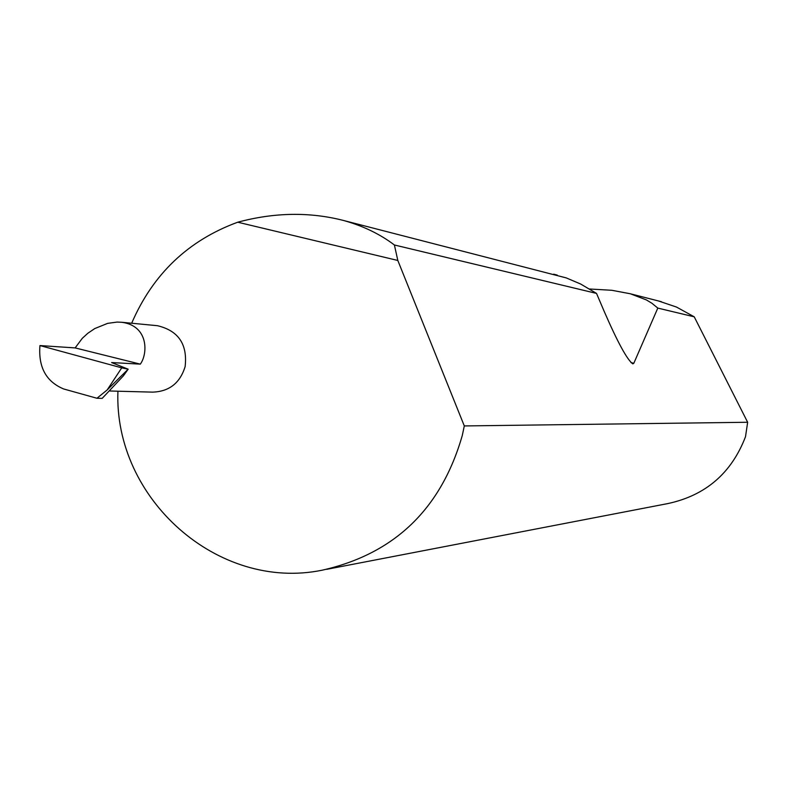 <?xml version="1.0" encoding="UTF-8"?>
<svg xmlns="http://www.w3.org/2000/svg" width="787" height="787" viewBox="0 0 787 787"><rect width="100%" height="100%" fill="white"/><g stroke="black" fill="none" stroke-linecap="round" stroke-linejoin="round"><path stroke-width="1.18" d="M140.302 364.135C147.858 354.071 148.94 325.779 121.71 322.276L117.056 322.08L107.622 323.368L94.755 328.572L87.79 333.295L82.291 338.321L75.129 347.913L140.302 364.135L111.626 362.561L128.163 369.192L123.382 375.852L102.192 398.36L96.949 398.261L63.727 388.985C46.158 381.695 38.238 367.224 39.95 345.562L75.129 347.913M121.71 322.276L157.42 325.7C178.423 330.688 187.66 344.322 185.132 366.594C180.056 383.043 169.225 391.552 152.639 392.133L109.983 391.001M326.674 569.335L667.966 503.552C705.673 495.407 731.526 473.125 745.505 436.716L747.65 422.265L694.242 316.827L676.476 307.048L658.483 300.968M589.719 289.006L611.833 290.285L630.298 293.767L646.383 299.926L651.833 303.202L657.804 308.091L633.82 363.279L632.817 363.869C627.229 359.915 617.647 342.345 604.091 311.16L596.526 293.413L580.668 284.028L566.266 277.909L343.565 220.488C309.655 211.782 274.378 212.362 237.733 222.209C188.26 240.369 152.904 274.053 131.675 323.231M343.565 220.488C362.984 225.879 379.924 234.044 394.395 244.983L596.526 293.413M557.216 275.086L553.684 274.191M694.242 316.827L657.804 308.091M117.922 391.208C113.81 498.81 218.029 591.588 322.198 570.191C394.474 553.871 441.182 508.943 462.303 435.418L464.3 425.934L747.65 422.265M96.949 398.261L107.17 389.949L128.163 369.192M107.17 389.949L121.739 367.854L127.996 369.192L127.701 369.88M121.739 367.854L39.95 345.562M237.733 222.209L397.819 260.467L394.395 244.983M397.819 260.467L464.3 425.934M633.82 363.279L630.967 362.591M661.385 301.706L630.298 293.767"/></g></svg>
